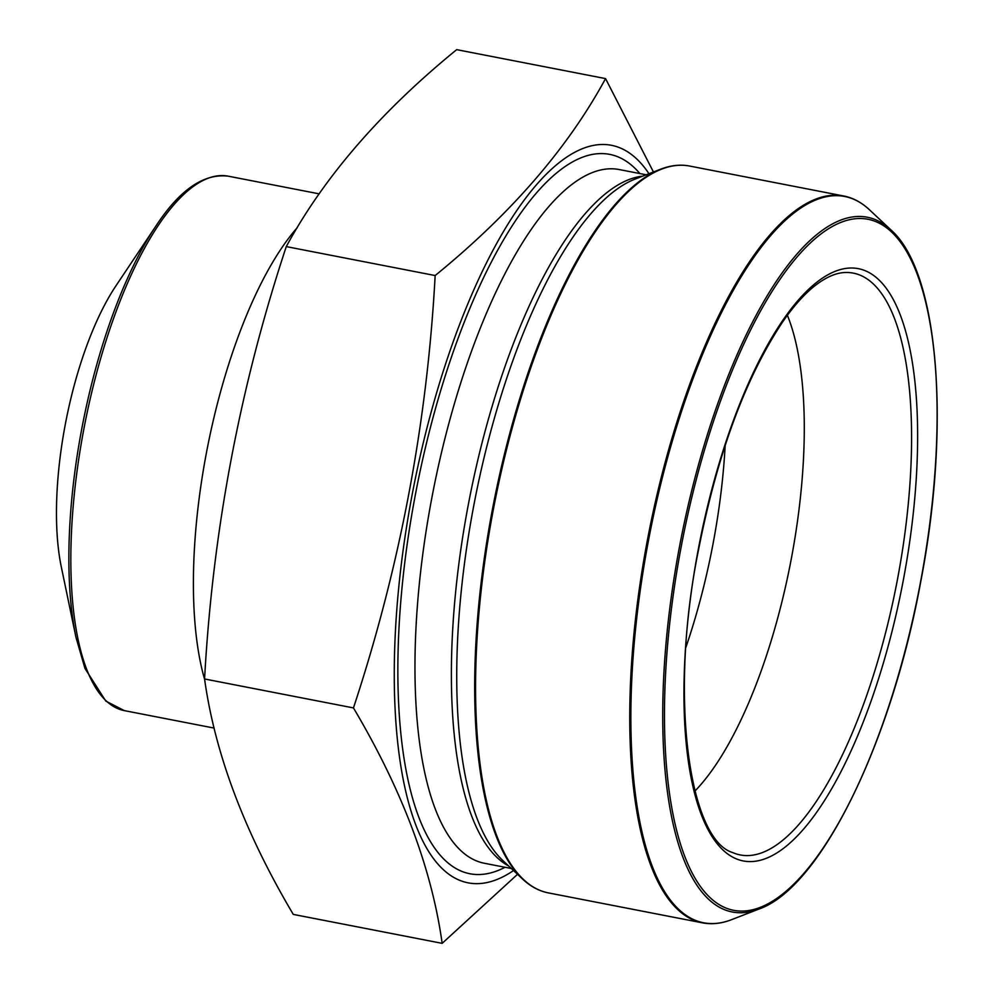 <?xml version="1.0" encoding="UTF-8"?>
<svg xmlns="http://www.w3.org/2000/svg" width="993" height="993" viewBox="0 0 993 993"><rect width="100%" height="100%" fill="white"/><g stroke="black" fill="none" stroke-linecap="round" stroke-linejoin="round"><path stroke-width="1.49" d="M653.63 172.36L605.556 78.596L456.681 49.65C380.704 111.576 323.904 177.226 286.269 246.599C239.958 386.562 212.725 530.684 204.57 678.976C214.972 753.724 244.539 832.208 293.283 914.404L442.158 943.35L517.527 874.312M648.988 173.713A375.677 128.991 101 0 0 464.054 313.093A375.677 128.991 101 0 0 396.691 732.251A375.677 128.991 101 0 0 513.518 870.551M605.556 78.596C567.934 147.969 511.134 213.619 435.157 275.545C427.176 422.956 399.943 567.09 353.458 707.922C402.202 790.13 431.769 868.602 442.158 943.35M694.877 791.111A273.646 93.963 101 0 0 791.322 558.699A273.646 93.963 101 0 0 787.375 315.302M685.94 647.2A273.646 93.963 101 0 0 713.098 543.494A273.646 93.963 101 0 0 725.175 445.385M155.889 226.081L116.007 285.723A185.108 63.564 101 0 0 61.318 567.003L75.952 637.245A270.592 92.908 -79 0 1 81.687 429.237A270.592 92.908 -79 0 1 155.889 226.081C179.634 189.849 203.751 173.216 228.229 176.171A272.231 93.466 101 0 0 83.735 429.659A272.231 93.466 101 0 0 124.324 710.616L214.165 728.092M204.57 678.976L353.458 707.922M286.269 246.599L435.157 275.545M505.027 867.274A366.417 125.813 -79 0 1 415.211 495.569A366.417 125.813 -79 0 1 639.889 173.564M646.195 174.793L619.247 169.555A353.347 121.32 101 0 0 431.707 498.573A353.347 121.32 101 0 0 484.385 863.265L511.333 868.503M508.627 865.97A353.347 121.32 -79 0 1 469.143 500.335A353.347 121.32 -79 0 1 642.744 176.121M660.643 169.195L635.247 179.025A355.097 121.928 101 0 0 474.58 501.391A355.097 121.928 101 0 0 502.768 860.472L522.641 879.103A369.93 127.017 -79 0 1 492.205 510.588A369.93 127.017 -79 0 1 660.643 169.195C670.672 165.31 680.329 164.255 689.614 166.042A370.228 127.116 101 0 0 493.111 510.774A370.228 127.116 101 0 0 548.31 892.881L702.485 922.857A370.228 127.116 -79 0 1 647.287 540.751A370.228 127.116 -79 0 1 843.789 196.006C853.074 197.843 861.626 202.435 869.471 209.796A369.93 127.017 101 0 0 648.392 540.962A369.93 127.017 101 0 0 731.456 919.704L758.95 909.054A353.88 121.506 -79 0 1 679.485 546.746A353.88 121.506 -79 0 1 890.969 229.954L869.471 209.796M698.24 549.576A301.673 103.582 -79 0 1 900.564 315.724A301.673 103.582 -79 0 1 803.56 829.118A301.673 103.582 -79 0 1 698.24 549.576M681.136 547.044A351.994 120.861 101 0 0 804.02 873.195A351.994 120.861 101 0 0 917.209 274.192A351.994 120.861 101 0 0 681.136 547.044M897.548 578.993A296.348 101.758 101 0 0 845.428 272.504C836.441 272.678 826.486 276.91 815.588 285.214C804.678 293.655 793.606 306.03 782.372 322.328C745.433 378.06 717.492 453.813 698.563 549.613C668.488 696.949 689.291 839.706 732.66 852.553A296.348 101.758 101 0 0 897.548 578.993M204.645 679.435A272.231 93.466 -79 0 1 297.317 227.596M689.614 166.042L843.789 196.006M228.229 176.171L319.187 193.858M124.324 710.616L105.817 701.108L84.976 668.463L75.952 637.245M890.969 229.954C938.745 271.747 951.058 425.401 920.61 582.37C891.118 743.459 820.367 887.854 758.95 909.054M548.31 892.881C539.038 891.056 530.473 886.464 522.641 879.103M702.485 922.857C711.782 924.632 721.427 923.589 731.456 919.704"/></g></svg>
